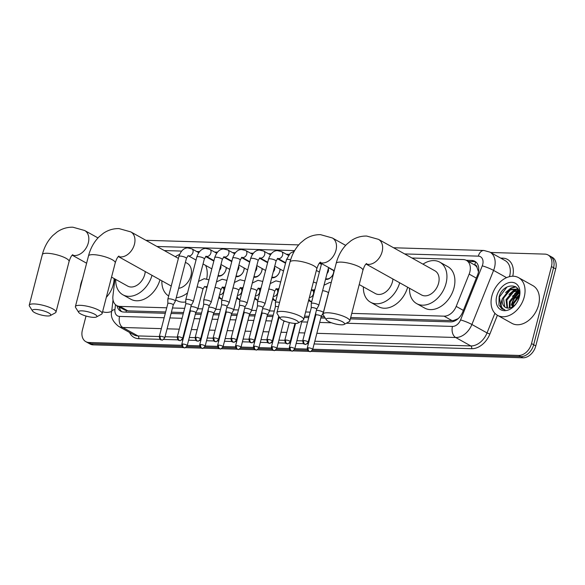 <?xml version="1.0" encoding="UTF-8"?>
<svg xmlns="http://www.w3.org/2000/svg" width="585" height="585" viewBox="0 0 585 585"><rect width="100%" height="100%" fill="white"/><g stroke="black" fill="none" stroke-linecap="round" stroke-linejoin="round"><path stroke-width="0.88" d="M222.073 299.059A6.903 4.899 119.1 0 1 220.209 298.599A6.903 4.899 119.1 0 1 218.885 297.334M240.004 299.593A6.903 4.899 119.1 0 1 238.132 299.14A6.903 4.899 119.1 0 1 236.808 297.867M257.926 300.134A6.903 4.899 119.1 0 1 256.062 299.681A6.903 4.899 119.1 0 1 254.738 298.408M275.857 300.675A6.903 4.899 119.1 0 1 273.985 300.222A6.903 4.899 119.1 0 1 272.661 298.95M311.71 301.75A6.903 4.899 119.1 0 1 309.838 301.297A6.903 4.899 119.1 0 1 308.661 300.244M226.344 267.499A7.349 5.214 119.1 0 1 226.066 269.444A7.349 5.214 119.1 0 1 217.978 276.076M244.267 268.04A7.349 5.214 119.1 0 1 243.989 269.985A7.349 5.214 119.1 0 1 235.901 276.617M262.197 268.581A7.349 5.214 119.1 0 1 261.919 270.526A7.349 5.214 119.1 0 1 253.831 277.158M280.12 269.122A7.349 5.214 119.1 0 1 279.842 271.067A7.349 5.214 119.1 0 1 271.754 277.7M333.903 270.738A7.349 5.214 119.1 0 1 333.625 272.683A7.349 5.214 119.1 0 1 325.538 279.316M351.768 313.377L444.037 316.156A12.95 9.184 -60.9 0 0 456.198 306.394L469.141 274.109A12.95 9.184 -60.9 0 0 469.835 272.003A12.95 9.184 -60.9 0 0 466.435 260.405A12.95 9.184 -60.9 0 0 463.276 259.557L411.964 258.014M478.493 271.813L477.031 267.477A4.314 3.064 -60.9 0 0 474.691 264.917A12.95 8.563 -88.3 0 1 475.759 261.948M474.691 264.917L474.515 264.91A12.95 9.184 119.1 0 1 477.031 267.477M350.686 317.553L452.022 320.609L453.66 320.485L458.223 318.598M114.923 278.994L112.92 296.061A12.95 9.184 -60.9 0 0 116.722 305.553L124.7 309.999L127.874 310.847L165.65 311.988M171.398 312.163L183.573 312.529M189.321 312.697L189.928 312.719M195.683 312.887L201.503 313.063M207.251 313.238L207.858 313.26M213.605 313.428L219.426 313.604M225.174 313.779L225.781 313.794M231.536 313.969L237.356 314.145M243.104 314.32L243.711 314.335M249.459 314.511L255.279 314.686M261.027 314.854L261.634 314.876M267.389 315.052L273.21 315.227M304.544 316.171L309.063 316.302M314.81 316.478L315.417 316.492M321.165 316.668L324.412 316.763M474.515 264.91L466.435 260.405M116.722 305.553A12.95 9.184 -60.9 0 0 119.881 306.401L166.725 307.812M172.48 307.981L184.655 308.346M197.869 308.748L202.578 308.887M215.792 309.282L220.508 309.428M233.722 309.823L238.431 309.97M251.645 310.364L256.362 310.503M269.575 310.906L274.285 311.044M305.626 311.988L310.138 312.127M289.166 254.314L286.321 254.226M271.235 253.773L268.391 253.693M253.312 253.239L250.468 253.151M235.382 252.698L232.537 252.61M217.459 252.157L214.615 252.069M199.529 251.616L196.684 251.528M181.606 251.075L164.297 250.555M181.694 345.289L88.964 342.496L91.084 343.68A12.95 9.184 119.1 0 1 87.925 342.832A12.95 9.184 119.1 0 0 91.084 343.68L182.081 346.422L91.084 343.68L93.212 344.865A12.95 9.184 119.1 0 1 90.053 344.017L85.805 341.647A12.95 9.184 119.1 0 1 82.397 330.042L86.024 316.039M490.588 252.479L544.884 254.117A12.95 9.184 119.1 0 1 548.043 254.965A12.95 9.184 119.1 0 1 551.45 266.563L531.531 343.563A12.95 9.184 119.1 0 1 518.683 355.431L520.804 356.616L312.288 350.335L520.804 356.616A12.95 9.184 119.1 0 0 533.659 344.748A12.95 9.184 119.1 0 1 520.804 356.616L522.932 357.801L310.854 351.417M307.564 350.196L294.357 349.801L307.564 350.196M289.641 349.654L276.434 349.26L289.641 349.654M271.711 349.113L258.504 348.718L271.711 349.113M253.788 348.58L240.581 348.177L253.788 348.58M235.857 348.038L222.651 347.644L235.857 348.038M217.934 347.497L204.728 347.102L217.934 347.497M200.004 346.956L186.798 346.561L200.004 346.956M551.45 266.563L553.571 267.747L533.659 344.748L553.571 267.747A12.95 9.184 119.1 0 0 550.171 256.15A12.95 9.184 119.1 0 1 553.571 267.747L555.699 268.932L535.787 345.932A12.95 9.184 119.1 0 1 522.932 357.801M548.043 254.965L552.291 257.327A12.95 9.184 119.1 0 1 555.699 268.932M308.924 351.358L292.931 350.876M291.001 350.817L275.001 350.335M273.071 350.276L257.078 349.793M255.148 349.735L239.148 349.26M237.217 349.201L221.225 348.718M219.295 348.66L203.295 348.177M201.364 348.119L185.372 347.636M183.441 347.578L93.212 344.865M350.349 318.869L450.509 321.882A12.95 9.184 -60.9 0 0 462.669 312.119L477.565 274.994A12.95 9.184 -60.9 0 0 478.252 272.888A12.95 9.184 -60.9 0 0 474.852 261.29A12.95 9.184 -60.9 0 0 471.693 260.442L466.186 260.274M468.322 261.458L473.821 261.627A12.95 9.184 119.1 0 1 475.861 261.978M516.467 292.515A17.265 12.248 119.1 0 1 518.807 290.723L513.754 291.761L506.881 300.105L507.546 308.068M88.964 342.496A12.95 9.184 119.1 0 1 85.805 341.647M518.683 355.431L312.741 349.23M307.183 349.062L294.818 348.689M289.253 348.521L276.888 348.155M271.33 347.987L258.965 347.614M253.4 347.446L241.035 347.073M235.477 346.905L223.112 346.532M217.547 346.364L205.189 345.991M199.624 345.83L187.258 345.457M511.582 305.282A17.265 12.248 119.1 0 1 519.319 293.078M117 305.706A12.95 9.184 -60.9 0 0 120.678 311.198A12.95 9.184 -60.9 0 0 123.837 312.046L165.306 313.297M171.061 313.472L183.237 313.838M188.984 314.013L189.591 314.028M195.339 314.203L201.16 314.379M206.914 314.547L207.514 314.569M213.269 314.745L219.09 314.913M224.837 315.088L225.444 315.11M231.192 315.278L237.013 315.454M242.768 315.629L243.367 315.644M249.122 315.82L254.943 315.995M260.691 316.171L261.298 316.185M267.045 316.361L272.866 316.536M278.621 316.704L279.118 316.726M304.207 317.479L308.719 317.611M314.474 317.787L315.074 317.809M320.829 317.977L325.267 318.108M121.797 311.695A12.95 9.184 119.1 0 1 119.128 306.891M491.875 296.01A21.579 15.312 119.1 0 1 518.559 277.648A21.579 15.312 119.1 0 1 524.233 296.983A21.579 15.312 119.1 0 1 497.55 315.344A21.579 15.312 119.1 0 1 491.875 296.01M518.559 277.648L532.906 285.641A21.579 15.312 119.1 0 1 538.58 304.975A21.579 15.312 119.1 0 1 511.897 323.337L497.55 315.344M498.917 305.224L502.186 308.975L504.965 309.838C500.935 308.302 500.095 304.536 502.435 298.54A10.786 7.656 119.1 0 0 505.462 307.403A10.786 7.656 119.1 0 0 508.672 308.098C513.491 307.439 516.906 304.061 518.91 297.955C523.312 282.453 502.946 281.999 499.122 296.792L498.917 305.224M519.378 296.836A15.108 10.72 119.1 0 1 504.387 310.679A15.108 10.72 119.1 0 1 496.731 296.156A15.108 10.72 119.1 0 1 511.721 282.314A15.108 10.72 119.1 0 1 519.378 296.836M518.581 290.35L512.913 291.293L506.032 299.637L507.019 307.981M519.29 292.814L517.125 293.648L510.252 301.984L509.959 307.944M519.195 292.186L516.284 293.173L509.411 301.516L509.301 308.054M519.246 296.273L513.623 303.864L513.074 306.555M519.356 295.22L512.782 303.396L512.189 307.096M518.537 290.043L517.038 289.151L509.535 289.414L502.435 298.54M517.454 289.399L510.383 289.882L503.502 298.226L504.716 306.803L505.579 307.469M518.734 290.518L517.038 289.151M516.709 302.825L518.003 300.507M519.378 294.716L515.743 298.182M518.953 291.191L512.372 296.302M517.769 288.661L516.628 288.939M516.387 289.019L514.317 289.904L508.994 294.416M515.59 286.621L510.946 288.025L505.623 292.537M519.056 291.564L516.27 293.18M517.959 288.939L517.074 289.173M516.972 289.202L512.899 291.301M515.963 286.855L511.37 288.259L509.52 289.421M507.005 286.964L499.385 297.1L501.082 308.127L502.296 309.034M80.167 288.149A21.579 15.312 119.1 0 1 80.92 283.637A21.579 15.312 119.1 0 1 82.492 279.155M114.112 278.533A21.579 15.312 119.1 0 1 113.285 284.61A21.579 15.312 119.1 0 1 106.324 297.319M113.029 299.966L111.676 311.476A21.579 15.312 119.1 0 1 102.594 311.717M329.545 318.306A9.492 2.311 -165.5 0 0 326.342 319.82A9.492 2.311 -165.5 0 0 341.23 324.814A9.492 2.311 -165.5 0 0 344.141 324.419A9.492 2.311 -165.5 0 0 340.587 320.858A9.492 2.311 -165.5 0 0 329.545 318.306M326.342 319.82L323.278 314.979A13.813 3.364 14.5 0 1 323.066 314.05A13.813 3.364 14.5 0 1 327.936 312.77A13.813 3.364 14.5 0 1 342.539 315.9A13.813 3.364 14.5 0 1 349.808 320.968A13.813 3.364 14.5 0 1 349.165 321.67L344.141 324.419M366.027 264.032L421.514 294.95A13.813 9.799 -60.9 0 0 438.589 283.198A13.813 9.799 -60.9 0 0 434.955 270.826L378.488 239.353L366.671 236.047C360.982 235.945 355.753 237.517 350.978 240.771L346.671 244.325C341.618 249.451 338.115 255.806 336.163 263.389L323.066 314.05M422.992 264.157A23.736 16.841 119.1 0 1 439.788 262.153A23.736 16.841 119.1 0 1 446.033 283.425A23.736 16.841 119.1 0 1 416.681 303.622A23.736 16.841 119.1 0 1 409.544 288.281M439.788 262.153L447.759 266.599A23.736 16.841 119.1 0 1 454.004 287.864A23.736 16.841 119.1 0 1 424.651 308.061L416.681 303.622M283.403 316.916A9.492 2.311 -165.5 0 0 280.2 318.43A9.492 2.311 -165.5 0 0 295.089 323.425A9.492 2.311 -165.5 0 0 297.999 323.03A9.492 2.311 -165.5 0 0 294.445 319.468A9.492 2.311 -165.5 0 0 283.403 316.916M280.2 318.43L277.136 313.589A13.813 3.364 14.5 0 1 276.924 312.661A13.813 3.364 14.5 0 1 281.794 311.381A13.813 3.364 14.5 0 1 296.398 314.518A13.813 3.364 14.5 0 1 303.659 319.578A13.813 3.364 14.5 0 1 303.023 320.28L297.999 323.03M359.219 284.566L375.373 293.56A13.813 9.799 -60.9 0 0 392.447 281.809A13.813 9.799 -60.9 0 0 392.923 279.023M399.687 282.789A23.736 16.841 119.1 0 1 370.539 302.233A23.736 16.841 119.1 0 1 363.402 286.891M407.657 287.228A23.736 16.841 119.1 0 1 378.502 306.672L370.539 302.233M81.871 310.847A9.492 2.311 -165.5 0 0 78.675 312.368A9.492 2.311 -165.5 0 0 93.556 317.362A9.492 2.311 -165.5 0 0 96.466 316.968A9.492 2.311 -165.5 0 0 92.913 313.399A9.492 2.311 -165.5 0 0 81.871 310.847M78.675 312.368L75.611 307.52A13.813 3.364 14.5 0 1 75.392 306.598A13.813 3.364 14.5 0 1 80.262 305.319A13.813 3.364 14.5 0 1 94.865 308.449A13.813 3.364 14.5 0 1 102.134 313.509A13.813 3.364 14.5 0 1 101.498 314.218L96.466 316.968M178.674 288.325A13.813 9.799 -60.9 0 0 190.922 275.747A13.813 9.799 -60.9 0 0 187.288 263.374L185.401 262.321M175.324 256.705A23.736 16.841 119.1 0 1 179.573 254.431M205.642 265.414A23.736 16.841 119.1 0 1 206.666 278.965M187.536 292.895A23.736 16.841 119.1 0 1 176.253 297.692M168.67 295.973A23.736 16.841 119.1 0 1 161.877 280.829M185.767 301.948A23.736 16.841 119.1 0 1 176.977 300.61L175.683 299.886M35.729 309.458A9.492 2.311 -165.5 0 0 32.526 310.979A9.492 2.311 -165.5 0 0 47.414 315.973A9.492 2.311 -165.5 0 0 50.325 315.578A9.492 2.311 -165.5 0 0 46.771 312.01A9.492 2.311 -165.5 0 0 35.729 309.458M32.526 310.979L29.469 306.13A13.813 3.364 14.5 0 1 29.25 305.209A13.813 3.364 14.5 0 1 34.12 303.929A13.813 3.364 14.5 0 1 48.723 307.059A13.813 3.364 14.5 0 1 55.992 312.119A13.813 3.364 14.5 0 1 55.356 312.829L50.325 315.578M111.545 277.107L127.698 286.109A13.813 9.799 -60.9 0 0 144.773 274.358A13.813 9.799 -60.9 0 0 145.255 271.564M152.012 275.33A23.736 16.841 119.1 0 1 122.865 294.781A23.736 16.841 119.1 0 1 115.735 279.44M159.983 279.776A23.736 16.841 119.1 0 1 130.835 299.22L122.865 294.781M308.156 342.203C306.43 344.155 305.494 344.858 305.355 344.309A2.808 1.857 91.7 0 1 304.756 344.141A2.808 1.857 -88.3 0 1 303.71 340.543A2.808 0.68 -165.5 0 1 306.679 341.179A2.808 0.68 -165.5 0 1 308.156 342.203L316.69 309.216A2.808 0.68 -165.5 0 1 316.668 309.26L318.759 305.487A3.883 0.943 -165.5 0 0 318.781 305.436A3.883 0.943 -165.5 0 0 317.933 304.551A3.883 0.943 -165.5 0 0 312.631 303.132A3.883 0.943 -165.5 0 0 311.257 303.491A3.883 0.943 -165.5 0 0 311.249 303.549L311.249 307.834A2.808 0.68 -165.5 0 0 311.249 307.856M316.69 309.216A2.808 0.68 -165.5 0 0 316.075 308.58A2.808 0.68 -165.5 0 0 312.244 307.549A2.808 0.68 -165.5 0 0 311.257 307.812L302.723 340.799C303.381 345.764 305.041 343.607 305.355 344.309M325.721 278.584A6.472 4.592 -60.9 0 0 333.501 272.961A6.472 4.592 -60.9 0 0 333.735 270.643M327.037 273.495A3.883 2.757 -60.9 0 0 328.375 271.126A3.883 2.757 -60.9 0 0 328.28 268.712M279.55 302.503A3.883 0.943 -165.5 0 0 276.778 302.05A3.883 0.943 -165.5 0 0 275.403 302.408A3.883 0.943 -165.5 0 0 275.396 302.467L275.396 306.752A2.808 0.68 -165.5 0 1 275.403 306.73A2.808 0.68 -165.5 0 1 276.391 306.474A2.808 0.68 -165.5 0 1 278.431 306.811M254.373 340.587C252.647 342.539 251.718 343.241 251.579 342.686A2.808 1.857 91.7 0 1 250.98 342.517A2.808 1.857 -88.3 0 1 249.934 338.92A2.808 0.68 -165.5 0 1 252.903 339.556A2.808 0.68 -165.5 0 1 254.373 340.587L262.906 307.6A2.808 0.68 -165.5 0 1 262.892 307.637L264.976 303.871A3.883 0.943 -165.5 0 0 264.998 303.812A3.883 0.943 -165.5 0 0 264.149 302.928A3.883 0.943 -165.5 0 0 258.848 301.509A3.883 0.943 -165.5 0 0 257.48 301.867A3.883 0.943 -165.5 0 0 257.473 301.933L257.473 306.211A2.808 0.68 -165.5 0 0 257.473 306.233M262.906 307.6A2.808 0.68 -165.5 0 0 262.292 306.957A2.808 0.68 -165.5 0 0 258.468 305.933A2.808 0.68 -165.5 0 0 257.473 306.196L248.947 339.183C249.598 344.148 251.265 341.991 251.579 342.686M236.45 340.046C234.724 341.998 233.788 342.7 233.649 342.152A2.808 1.857 91.7 0 1 233.049 341.976A2.808 1.857 -88.3 0 1 232.004 338.386A2.808 0.68 -165.5 0 1 234.973 339.022A2.808 0.68 -165.5 0 1 236.45 340.046L244.983 307.059A2.808 0.68 -165.5 0 1 244.961 307.096L247.053 303.33A3.883 0.943 -165.5 0 0 247.075 303.279A3.883 0.943 -165.5 0 0 246.227 302.394A3.883 0.943 -165.5 0 0 240.925 300.968A3.883 0.943 -165.5 0 0 239.55 301.333A3.883 0.943 -165.5 0 0 239.543 301.392L239.543 305.677A2.808 0.68 -165.5 0 0 239.543 305.699M244.983 307.059A2.808 0.68 -165.5 0 0 244.369 306.423A2.808 0.68 -165.5 0 0 240.537 305.392A2.808 0.68 -165.5 0 0 239.55 305.655L231.017 338.642C231.675 343.607 233.335 341.45 233.649 342.152M273.334 277.751L271.945 276.976A6.472 4.592 -60.9 0 0 279.725 271.345A6.472 4.592 -60.9 0 0 279.952 269.027M273.261 271.879A3.883 2.757 -60.9 0 0 274.592 269.51A3.883 2.757 -60.9 0 0 274.497 267.096M227.046 306.54L229.123 302.789A3.883 0.943 -165.5 0 0 229.144 302.737A3.883 0.943 -165.5 0 0 228.296 301.853A3.883 0.943 -165.5 0 0 222.995 300.434A3.883 0.943 -165.5 0 0 221.627 300.792A3.883 0.943 -165.5 0 0 221.62 300.851L221.62 305.136A2.808 0.68 -165.5 0 1 221.62 305.114A2.808 0.68 -165.5 0 1 222.614 304.858A2.808 0.68 -165.5 0 1 226.439 305.882A2.808 0.68 -165.5 0 1 227.053 306.518A2.808 0.68 -165.5 0 1 227.038 306.562M254.014 276.427A6.472 4.592 -60.9 0 0 261.795 270.804A6.472 4.592 -60.9 0 0 262.029 268.486M255.331 271.338A3.883 2.757 -60.9 0 0 256.669 268.968A3.883 2.757 -60.9 0 0 256.574 266.555M205.072 299.893A3.883 0.943 -165.5 0 0 203.697 300.251A3.883 0.943 -165.5 0 0 203.69 300.31L203.69 304.595A2.808 0.68 -165.5 0 1 203.697 304.573A2.808 0.68 -165.5 0 1 204.684 304.317A2.808 0.68 -165.5 0 1 208.516 305.341A2.808 0.68 -165.5 0 1 209.13 305.977L211.2 302.255A3.883 0.943 -165.5 0 0 211.222 302.196A3.883 0.943 -165.5 0 0 210.373 301.312A3.883 0.943 -165.5 0 0 205.072 299.893M209.108 306.021A2.808 0.68 -165.5 0 0 209.13 305.977L200.596 338.971A2.808 0.68 -165.5 0 0 199.119 337.94A2.808 0.68 -165.5 0 0 196.15 337.304A2.808 0.68 -165.5 0 0 195.163 337.567L203.697 304.573M237.481 276.676L236.091 275.893A6.472 4.592 -60.9 0 0 243.872 270.263A6.472 4.592 -60.9 0 0 244.099 267.945M237.408 270.796A3.883 2.757 -60.9 0 0 238.738 268.427A3.883 2.757 -60.9 0 0 238.643 266.014M191.185 305.48A2.808 0.68 -165.5 0 0 191.2 305.443L193.269 301.714A3.883 0.943 -165.5 0 0 193.291 301.655A3.883 0.943 -165.5 0 0 192.443 300.77A3.883 0.943 -165.5 0 0 187.141 299.352A3.883 0.943 -165.5 0 0 185.774 299.71A3.883 0.943 -165.5 0 0 185.767 299.769L185.767 304.054M182.666 338.43C180.94 340.382 180.012 341.077 179.873 340.529A2.808 1.857 91.7 0 1 179.273 340.36A2.808 1.857 -88.3 0 1 178.228 336.763A2.808 0.68 -165.5 0 1 181.196 337.399A2.808 0.68 -165.5 0 1 182.666 338.43L191.2 305.443A2.808 0.68 -165.5 0 0 190.586 304.8A2.808 0.68 -165.5 0 0 186.761 303.776A2.808 0.68 -165.5 0 0 185.767 304.032A2.808 0.68 -165.5 0 0 185.767 304.076M219.558 276.135L218.161 275.359A6.472 4.592 -60.9 0 0 225.942 269.722A6.472 4.592 -60.9 0 0 226.176 267.411M219.477 270.263A3.883 2.757 -60.9 0 0 220.816 267.886A3.883 2.757 -60.9 0 0 220.72 265.473M164.743 337.889C163.018 339.841 162.082 340.543 161.943 339.987A2.808 1.857 91.7 0 1 161.343 339.819A2.808 1.857 -88.3 0 1 160.297 336.221A2.808 0.68 -165.5 0 1 163.266 336.858A2.808 0.68 -165.5 0 1 164.743 337.889L173.277 304.902A2.808 0.68 -165.5 0 1 173.255 304.939L175.346 301.173A3.883 0.943 -165.5 0 0 175.368 301.121A3.883 0.943 -165.5 0 0 174.52 300.237A3.883 0.943 -165.5 0 0 169.219 298.811A3.883 0.943 -165.5 0 0 167.844 299.176A3.883 0.943 -165.5 0 0 167.837 299.235L167.837 303.52M173.277 304.902A2.808 0.68 -165.5 0 0 172.663 304.258A2.808 0.68 -165.5 0 0 168.831 303.235A2.808 0.68 -165.5 0 0 167.844 303.498A2.808 0.68 -165.5 0 0 167.837 303.542M321.202 316.507A2.808 0.68 -165.5 0 0 321.216 316.47L323.286 312.741A3.883 0.943 -165.5 0 0 323.308 312.683A3.883 0.943 -165.5 0 0 322.459 311.798A3.883 0.943 -165.5 0 0 317.158 310.379A3.883 0.943 -165.5 0 0 316.375 310.416M312.69 349.457C310.957 351.409 310.028 352.104 309.889 351.556A2.808 1.857 91.7 0 1 309.289 351.388A2.808 1.857 -88.3 0 1 308.244 347.79A2.808 0.68 -165.5 0 1 311.213 348.426A2.808 0.68 -165.5 0 1 312.69 349.457L321.216 316.47A2.808 0.68 -165.5 0 0 320.602 315.827A2.808 0.68 -165.5 0 0 316.777 314.803A2.808 0.68 -165.5 0 0 315.783 315.066A2.808 0.68 -165.5 0 0 315.783 315.103L315.783 312.719M309.392 297.421A3.883 2.757 -60.9 0 0 313.458 293.875A3.883 2.757 -60.9 0 0 312.434 290.394L311.732 290.006M308.931 299.191L308.99 299.323A6.472 4.592 -60.9 0 0 310.577 301.216A6.472 4.592 -60.9 0 0 311.746 301.604M258.906 347.841C257.181 349.786 256.245 350.488 256.106 349.94A2.808 1.857 91.7 0 1 255.506 349.771A2.808 1.857 -88.3 0 1 254.468 346.174A2.808 0.68 -165.5 0 1 257.429 346.81A2.808 0.68 -165.5 0 1 258.906 347.841L267.44 314.847A2.808 0.68 -165.5 0 1 267.425 314.891L269.51 311.125A3.883 0.943 -165.5 0 0 269.531 311.066A3.883 0.943 -165.5 0 0 268.683 310.182A3.883 0.943 -165.5 0 0 263.382 308.763A3.883 0.943 -165.5 0 0 262.599 308.8M267.44 314.847A2.808 0.68 -165.5 0 0 266.826 314.211A2.808 0.68 -165.5 0 0 262.994 313.187A2.808 0.68 -165.5 0 0 262.007 313.443A2.808 0.68 -165.5 0 0 262 313.487M273.349 296.31A3.883 2.757 -60.9 0 0 277.604 292.792A3.883 2.757 -60.9 0 0 276.581 289.319L275.879 288.924M249.502 314.328L251.579 310.584A3.883 0.943 -165.5 0 0 251.601 310.525A3.883 0.943 -165.5 0 0 250.753 309.64A3.883 0.943 -165.5 0 0 245.451 308.222A3.883 0.943 -165.5 0 0 244.669 308.258M249.495 314.35A2.808 0.68 -165.5 0 0 249.51 314.306A2.808 0.68 -165.5 0 0 248.896 313.67A2.808 0.68 -165.5 0 0 245.071 312.646A2.808 0.68 -165.5 0 0 244.077 312.902A2.808 0.68 -165.5 0 0 244.077 312.946L244.077 310.562M272.961 297.802L273.136 298.248A6.472 4.592 -60.9 0 0 274.723 300.142A6.472 4.592 -60.9 0 0 275.893 300.529M255.418 295.769A3.883 2.757 -60.9 0 0 259.674 292.259A3.883 2.757 -60.9 0 0 258.658 288.778L257.956 288.383M231.572 313.809A2.808 0.68 -165.5 0 0 231.587 313.772L233.656 310.043A3.883 0.943 -165.5 0 0 233.678 309.984A3.883 0.943 -165.5 0 0 232.83 309.099A3.883 0.943 -165.5 0 0 227.528 307.681A3.883 0.943 -165.5 0 0 226.746 307.717M223.053 346.759C221.327 348.711 220.391 349.413 220.252 348.857A2.808 1.857 91.7 0 1 219.653 348.689A2.808 1.857 -88.3 0 1 218.614 345.091A2.808 0.68 -165.5 0 1 221.576 345.728A2.808 0.68 -165.5 0 1 223.053 346.759L231.587 313.772A2.808 0.68 -165.5 0 0 230.973 313.129A2.808 0.68 -165.5 0 0 227.141 312.105A2.808 0.68 -165.5 0 0 226.154 312.368A2.808 0.68 -165.5 0 0 226.146 312.405L226.146 310.021M255.038 297.26L255.206 297.707A6.472 4.592 -60.9 0 0 256.8 299.6A6.472 4.592 -60.9 0 0 257.963 299.988M237.495 295.228A3.883 2.757 -60.9 0 0 241.751 291.718A3.883 2.757 -60.9 0 0 240.727 288.237L240.025 287.842M213.657 313.253L215.726 309.502A3.883 0.943 -165.5 0 0 215.748 309.45A3.883 0.943 -165.5 0 0 214.9 308.566A3.883 0.943 -165.5 0 0 209.598 307.14A3.883 0.943 -165.5 0 0 208.816 307.183M213.642 313.267A2.808 0.68 -165.5 0 0 213.657 313.231A2.808 0.68 -165.5 0 0 213.042 312.595A2.808 0.68 -165.5 0 0 209.218 311.564A2.808 0.68 -165.5 0 0 208.223 311.827A2.808 0.68 -165.5 0 0 208.223 311.871M237.108 296.727L237.283 297.165A6.472 4.592 -60.9 0 0 238.87 299.059A6.472 4.592 -60.9 0 0 240.04 299.447M219.565 294.686A3.883 2.757 -60.9 0 0 223.821 291.176A3.883 2.757 -60.9 0 0 222.805 287.696L222.103 287.308M187.2 345.676C185.474 347.629 184.538 348.331 184.399 347.782A2.808 1.857 91.7 0 1 183.8 347.614A2.808 1.857 -88.3 0 1 182.761 344.017A2.808 0.68 -165.5 0 1 185.723 344.653A2.808 0.68 -165.5 0 1 187.2 345.676L195.734 312.69A2.808 0.68 -165.5 0 1 195.719 312.734L197.803 308.96A3.883 0.943 -165.5 0 0 197.825 308.909A3.883 0.943 -165.5 0 0 196.977 308.024A3.883 0.943 -165.5 0 0 191.675 306.606A3.883 0.943 -165.5 0 0 190.893 306.642M195.734 312.69A2.808 0.68 -165.5 0 0 195.119 312.054A2.808 0.68 -165.5 0 0 191.288 311.03A2.808 0.68 -165.5 0 0 190.3 311.286A2.808 0.68 -165.5 0 0 190.293 311.33M219.185 296.185L219.353 296.624A6.472 4.592 -60.9 0 0 220.947 298.518A6.472 4.592 -60.9 0 0 222.11 298.913M476.314 278.109L469.141 274.109M453.477 321.436A12.95 8.563 -88.3 0 1 453.66 320.485M126.046 312.112A12.95 8.563 -88.3 0 1 126.309 310.635M478.135 270.197A12.95 1.616 21.9 0 1 478.698 270.365M119.618 308.587A12.95 4.592 6.7 0 1 120.62 307.717M463.364 310.394L456.198 306.394M452.022 320.609L444.037 316.156M127.874 310.847L119.881 306.401M535.787 345.932L531.531 343.563M473.821 261.627L471.693 260.442M346.305 323.234L452.468 326.43A8.629 6.128 -60.9 0 0 460.57 319.929L482.259 265.853A8.629 6.128 -60.9 0 0 482.72 264.449A8.629 6.128 -60.9 0 0 478.347 256.15L404.637 253.927M478.347 256.15A8.629 5.711 91.7 0 1 483.919 250.482L489.967 252.135A17.265 12.248 119.1 0 1 494.508 267.601A17.265 12.248 119.1 0 1 493.579 270.409L506.566 277.648M500.658 258.095L502.749 258.153A2.157 1.426 -88.3 0 1 502.339 259.031M502.749 258.153A19.422 13.777 119.1 0 1 512.745 276.23M509.484 276.654A17.265 12.248 -60.9 0 0 509.645 276.04A17.265 12.248 -60.9 0 0 505.111 260.574L489.967 252.135M497.404 315.264L489.864 334.064A19.422 13.777 119.1 0 1 471.627 348.704L314.108 343.965M308.353 343.79L307.118 343.753M303.63 343.651L296.178 343.424M290.431 343.249L289.187 343.212M285.707 343.11L278.255 342.883M272.5 342.708L271.264 342.671M267.776 342.569L260.325 342.342M254.577 342.174L253.334 342.137M249.853 342.028L242.402 341.808M236.647 341.633L235.411 341.596M231.923 341.486L224.472 341.267M218.724 341.092L217.481 341.055M214 340.953L206.549 340.726M200.794 340.55L199.558 340.514M196.07 340.411L188.619 340.185M182.871 340.017L181.628 339.973M178.147 339.87L163.705 339.439M160.217 339.329L138.74 338.686A19.422 13.777 119.1 0 1 129.541 332.455M482.259 265.853A8.629 1.075 21.9 0 1 493.579 270.409L471.89 324.485L487.034 332.923L494.91 313.289M460.57 319.929A8.629 1.075 21.9 0 1 471.89 324.485A17.265 12.248 119.1 0 1 455.678 337.501L470.823 345.94A17.265 12.248 -60.9 0 0 487.034 332.923L489.864 334.064M161.343 328.638L122.799 327.483L137.936 335.922L159.296 336.558M115.508 304.675L114.938 309.523A8.629 6.128 -60.9 0 0 119.581 316.412A8.629 5.711 91.7 0 0 122.799 327.483A17.265 12.248 119.1 0 1 118.587 326.35L133.724 334.788A17.265 12.248 -60.9 0 0 137.936 335.922A2.157 1.426 -88.3 0 1 138.74 338.686M452.468 326.43A8.629 5.711 91.7 0 0 455.678 337.501L316.858 333.318M311.11 333.15L310.503 333.128M304.756 332.96L298.935 332.785M293.18 332.609L292.573 332.587M286.825 332.419L281.005 332.243M275.257 332.068L274.65 332.053M268.903 331.878L263.082 331.702M257.327 331.527L256.72 331.512M250.972 331.337L245.152 331.161M239.404 330.993L238.797 330.971M233.049 330.796L227.229 330.62M221.474 330.452L220.867 330.43M215.119 330.262L209.298 330.086M203.551 329.911L202.944 329.889M197.196 329.721L191.375 329.545M185.62 329.37L185.014 329.355M179.266 329.18L167.091 328.814M165.043 336.733L177.218 337.099M182.966 337.274L183.573 337.289M189.328 337.465L195.149 337.64M200.896 337.816L201.503 337.83M207.251 338.006L213.072 338.181M218.819 338.349L219.426 338.371M225.181 338.547L231.002 338.722M236.749 338.89L237.356 338.912M243.104 339.081L248.925 339.256M254.672 339.432L255.279 339.454M261.034 339.622L266.855 339.797M272.603 339.973L273.21 339.987M278.957 340.163L284.778 340.338M290.526 340.514L291.133 340.529M296.887 340.704L302.708 340.88M308.456 341.048L309.063 341.07M314.81 341.245L470.823 345.94A2.157 1.426 -88.3 0 1 471.627 348.704M294.635 250.614L156.97 246.475M119.581 316.412L164.158 317.757M169.906 317.926L182.081 318.298M187.829 318.467L188.436 318.489M194.191 318.657L200.011 318.832M205.759 319.008L206.366 319.022M212.114 319.198L217.934 319.373M223.682 319.549L224.289 319.564M230.044 319.739L235.865 319.915M241.612 320.09L242.219 320.105M247.967 320.28L253.788 320.456M259.535 320.624L260.142 320.646M265.897 320.814L271.718 320.989M277.465 321.165L278.072 321.187M283.82 321.355L285.407 321.406M301.75 321.896L307.571 322.072M313.319 322.247L313.926 322.262M319.673 322.437L331.549 322.796M118.587 326.35C112.759 321.706 110.455 316.748 111.676 311.476A8.629 3.057 6.7 0 1 114.938 309.523M517.981 291.637A17.265 12.248 119.1 0 1 518.895 290.986M511.312 305.136A17.265 12.248 119.1 0 1 519.166 292.844M514.522 294.021A17.696 12.556 119.1 0 1 518.266 290.679M366.1 263.959A13.813 9.799 -60.9 0 0 368.411 264.383A13.813 9.799 -60.9 0 0 382.115 251.725A13.813 9.799 -60.9 0 0 378.488 239.353M366.641 263.528C365.457 264.076 364.206 266.336 362.905 270.307A13.813 3.364 -165.5 0 0 355.643 265.246A13.813 3.364 -165.5 0 0 341.033 262.109A13.813 3.364 -165.5 0 0 336.163 263.389M319.958 262.57A13.813 9.799 -60.9 0 0 322.262 262.994A13.813 9.799 -60.9 0 0 335.973 250.336A13.813 9.799 -60.9 0 0 332.346 237.963L320.522 234.658C314.84 234.556 309.604 236.128 304.829 239.389L300.529 242.936C295.476 248.062 291.973 254.416 290.021 262L276.924 312.661M320.5 262.139C319.308 262.687 318.064 264.946 316.763 268.917A13.813 3.364 -165.5 0 0 309.494 263.857A13.813 3.364 -165.5 0 0 294.891 260.72A13.813 3.364 -165.5 0 0 290.021 262M118.433 256.508A13.813 9.799 -60.9 0 0 120.737 256.932A13.813 9.799 -60.9 0 0 134.448 244.274A13.813 9.799 -60.9 0 0 130.813 231.901L118.996 228.589C113.307 228.486 108.079 230.066 103.304 233.32L99.004 236.874C93.951 241.993 90.448 248.347 88.496 255.937L75.392 306.598M118.974 256.069C117.782 256.618 116.539 258.877 115.238 262.855A13.813 3.364 -165.5 0 0 107.969 257.788A13.813 3.364 -165.5 0 0 93.366 254.658A13.813 3.364 -165.5 0 0 88.496 255.937M72.284 255.118A13.813 9.799 -60.9 0 0 74.595 255.543A13.813 9.799 -60.9 0 0 88.306 242.885A13.813 9.799 -60.9 0 0 84.671 230.512L72.854 227.199C67.165 227.097 61.937 228.677 57.162 231.931L52.862 235.484C47.802 240.603 44.299 246.965 42.354 254.548L29.25 305.209M72.832 254.687C71.641 255.236 70.39 257.495 69.088 261.466A13.813 3.364 -165.5 0 0 61.827 256.405A13.813 3.364 -165.5 0 0 47.224 253.268A13.813 3.364 -165.5 0 0 42.354 254.548M303.71 340.543A2.808 0.68 -165.5 0 0 302.723 340.799M285.787 340.002A2.808 1.857 -88.3 0 0 286.833 343.6A2.808 1.857 91.7 0 0 287.432 343.768C287.571 344.316 288.5 343.614 290.226 341.669A2.808 0.68 -165.5 0 0 288.756 340.638A2.808 0.68 -165.5 0 0 285.787 340.002A2.808 0.68 -165.5 0 0 284.8 340.258L289.37 322.584M267.857 339.461A2.808 1.857 -88.3 0 0 268.903 343.059A2.808 1.857 91.7 0 0 269.502 343.227C269.641 343.775 270.577 343.081 272.303 341.128A2.808 0.68 -165.5 0 0 270.826 340.097A2.808 0.68 -165.5 0 0 267.857 339.461A2.808 0.68 -165.5 0 0 266.87 339.724L275.403 306.73M290.643 259.806A3.883 0.943 -165.5 0 0 287.82 259.338A3.883 0.943 -165.5 0 0 287.644 259.33A3.883 0.943 -165.5 0 0 286.453 259.696L275.403 302.408M277.729 258.343L277.802 258.38A3.883 2.757 -60.9 0 0 278.935 258.628A3.883 2.757 -60.9 0 0 282.606 255.075A3.883 2.757 -60.9 0 0 281.582 251.594L288.361 255.367M277.758 258.343L276.047 261.1A3.883 0.943 -165.5 0 0 274.007 259.674A3.883 0.943 -165.5 0 0 269.897 258.797A3.883 0.943 -165.5 0 0 269.714 258.797A3.883 0.943 -165.5 0 0 268.53 259.155L257.48 301.867M249.934 338.92A2.808 0.68 -165.5 0 0 248.947 339.183M263.659 251.053L259.404 250.051C255.469 250.19 252.537 253.042 250.599 258.614A3.883 0.943 -165.5 0 1 251.791 258.256A3.883 0.943 -165.5 0 1 251.967 258.256A3.883 0.943 -165.5 0 1 256.076 259.14A3.883 0.943 -165.5 0 1 258.117 260.559L259.879 257.839A3.883 2.757 -60.9 0 0 261.012 258.087A3.883 2.757 -60.9 0 0 264.683 254.533A3.883 2.757 -60.9 0 0 263.659 251.053L270.438 254.826M232.004 338.386A2.808 0.68 -165.5 0 0 231.017 338.642M214.081 337.845A2.808 1.857 -88.3 0 0 215.126 341.443A2.808 1.857 91.7 0 0 215.726 341.611C215.865 342.159 216.794 341.457 218.519 339.505A2.808 0.68 -165.5 0 0 217.05 338.481A2.808 0.68 -165.5 0 0 214.081 337.845A2.808 0.68 -165.5 0 0 213.094 338.101L221.62 305.114M241.876 257.261L241.949 257.298A3.883 2.757 -60.9 0 0 243.082 257.554A3.883 2.757 -60.9 0 0 246.753 253.992A3.883 2.757 -60.9 0 0 245.737 250.512L252.508 254.292M241.905 257.261L240.194 260.025A3.883 0.943 -165.5 0 0 238.153 258.599A3.883 0.943 -165.5 0 0 234.044 257.714A3.883 0.943 -165.5 0 0 233.861 257.714A3.883 0.943 -165.5 0 0 232.676 258.08L221.627 300.792M196.15 337.304A2.808 1.857 -88.3 0 0 197.196 340.901A2.808 1.857 91.7 0 0 197.796 341.07C197.935 341.618 198.871 340.916 200.596 338.971M223.945 256.727L224.026 256.756A3.883 2.757 -60.9 0 0 225.159 257.012A3.883 2.757 -60.9 0 0 228.83 253.451A3.883 2.757 -60.9 0 0 227.806 249.97L234.585 253.751M223.975 256.727L222.271 259.484A3.883 0.943 -165.5 0 0 220.223 258.058A3.883 0.943 -165.5 0 0 216.114 257.181A3.883 0.943 -165.5 0 0 215.938 257.173A3.883 0.943 -165.5 0 0 214.746 257.539L203.697 300.251M209.883 249.429L205.627 248.428C201.693 248.566 198.754 251.426 196.823 256.998A3.883 0.943 -165.5 0 1 198.008 256.632A3.883 0.943 -165.5 0 1 198.191 256.639A3.883 0.943 -165.5 0 1 202.3 257.517A3.883 0.943 -165.5 0 1 204.34 258.943L206.095 256.215A3.883 2.757 -60.9 0 0 207.229 256.471A3.883 2.757 -60.9 0 0 210.9 252.91A3.883 2.757 -60.9 0 0 209.883 249.429L216.655 253.21M178.228 336.763A2.808 0.68 -165.5 0 0 177.24 337.026L185.767 304.032M188.092 255.645L188.173 255.682A3.883 2.757 -60.9 0 0 189.306 255.93A3.883 2.757 -60.9 0 0 192.977 252.376A3.883 2.757 -60.9 0 0 191.953 248.896L198.732 252.669M188.121 255.645L186.418 258.402A3.883 0.943 -165.5 0 0 184.37 256.983A3.883 0.943 -165.5 0 0 180.26 256.098A3.883 0.943 -165.5 0 0 180.085 256.098A3.883 0.943 -165.5 0 0 178.893 256.457L167.844 299.176M160.297 336.221A2.808 0.68 -165.5 0 0 159.31 336.485L167.844 303.498M328.814 291.82L328.404 292.99A3.883 0.943 -165.5 0 0 326.547 291.637A3.883 0.943 -165.5 0 0 322.591 290.701M308.244 347.79A2.808 0.68 -165.5 0 0 307.257 348.053L315.783 315.066M290.321 347.249A2.808 1.857 -88.3 0 0 291.359 350.846A2.808 1.857 91.7 0 0 291.959 351.022C292.098 351.57 293.034 350.868 294.76 348.916A2.808 0.68 -165.5 0 0 293.282 347.892A2.808 0.68 -165.5 0 0 290.321 347.249A2.808 0.68 -165.5 0 0 289.326 347.512L295.557 323.432M316.478 283.301A3.883 2.757 -60.9 0 0 316.017 282.943L316.5 283.213M314.496 290.986L312.236 289.729A3.883 2.757 -60.9 0 0 313.37 289.977A3.883 2.757 -60.9 0 0 314.884 289.458M272.391 346.715A2.808 1.857 -88.3 0 0 273.436 350.313A2.808 1.857 91.7 0 0 274.036 350.481C274.175 351.029 275.104 350.327 276.837 348.375A2.808 0.68 -165.5 0 0 275.359 347.351A2.808 0.68 -165.5 0 0 272.391 346.715A2.808 0.68 -165.5 0 0 271.403 346.971L279.191 316.843M280.624 282.219A3.883 2.757 -60.9 0 0 280.164 281.86L280.654 282.131M276.325 288.617L274.621 291.374A3.883 0.943 -165.5 0 0 272.764 290.014A3.883 0.943 -165.5 0 0 268.808 289.085M278.643 289.904L276.383 288.646A3.883 2.757 -60.9 0 0 277.517 288.902A3.883 2.757 -60.9 0 0 279.03 288.383M254.468 346.174A2.808 0.68 -165.5 0 0 253.473 346.43L262.007 313.443L262 311.103M236.537 345.633A2.808 1.857 -88.3 0 0 237.583 349.23A2.808 1.857 91.7 0 0 238.183 349.399C238.322 349.947 239.25 349.252 240.983 347.3A2.808 0.68 -165.5 0 0 239.506 346.269A2.808 0.68 -165.5 0 0 236.537 345.633A2.808 0.68 -165.5 0 0 235.55 345.896L244.077 312.902M262.702 281.677A3.883 2.757 -60.9 0 0 262.234 281.319L262.723 281.59M260.713 289.363L258.38 288.076L256.698 290.833A3.883 0.943 -165.5 0 0 254.841 289.48A3.883 0.943 -165.5 0 0 250.885 288.544M258.453 288.105A3.883 2.757 -60.9 0 0 259.586 288.361A3.883 2.757 -60.9 0 0 261.107 287.842M244.771 281.136A3.883 2.757 -60.9 0 0 244.311 280.785L244.801 281.056M240.472 287.535L238.768 290.292A3.883 0.943 -165.5 0 0 236.91 288.939A3.883 0.943 -165.5 0 0 232.954 288.003M242.79 288.829L240.53 287.564A3.883 2.757 -60.9 0 0 241.663 287.82A3.883 2.757 -60.9 0 0 243.177 287.301M218.614 345.091A2.808 0.68 -165.5 0 0 217.62 345.355L226.154 312.368M200.684 344.558A2.808 1.857 -88.3 0 0 201.73 348.148A2.808 1.857 91.7 0 0 202.33 348.324C202.468 348.872 203.397 348.17 205.13 346.218A2.808 0.68 -165.5 0 0 203.653 345.194A2.808 0.68 -165.5 0 0 200.684 344.558A2.808 0.68 -165.5 0 0 199.697 344.814L208.223 311.827L208.223 309.48M226.848 280.603A3.883 2.757 -60.9 0 0 226.38 280.244L226.87 280.515M222.549 286.994L220.845 289.75A3.883 0.943 -165.5 0 0 218.987 288.398A3.883 0.943 -165.5 0 0 215.031 287.462M224.859 288.288L222.6 287.03A3.883 2.757 -60.9 0 0 223.733 287.279A3.883 2.757 -60.9 0 0 225.254 286.767M208.918 280.061A3.883 2.757 -60.9 0 0 208.457 279.703L208.947 279.974M206.936 287.747L204.596 286.453L202.915 289.209A3.883 0.943 -165.5 0 0 201.057 287.857A3.883 0.943 -165.5 0 0 197.101 286.928M204.677 286.489A3.883 2.757 -60.9 0 0 205.81 286.738A3.883 2.757 -60.9 0 0 207.324 286.226M182.761 344.017A2.808 0.68 -165.5 0 0 181.767 344.272L190.3 311.286L190.293 308.938M119.53 307.11L119.42 308.024M483.919 250.482L393.573 247.762M298.686 244.903L145.899 240.303M362.905 270.307L349.808 320.968M345.647 245.378L332.346 237.963M316.763 268.917L303.659 319.578M334.284 270.665L319.885 262.643M178.388 258.409L130.813 231.901M115.238 262.855L102.134 313.509M171.244 286.05L118.36 256.574M97.98 237.927L84.671 230.512M69.088 261.466L55.992 312.119M86.609 263.213L72.211 255.184M321.582 263.586L311.257 303.491M328.594 267.491L318.781 305.436M334.218 270.913L328.529 267.74M321.516 263.835L319.71 262.826M290.226 341.669L294.95 323.425M284.8 340.258C285.451 345.23 287.118 343.066 287.432 343.768M321.392 264.325L319.388 263.206M294.277 251.243L290.226 253.239L286.453 259.696M325.721 278.592L327.117 279.374M319.381 272.098L316.375 270.424M272.303 341.128L278.76 316.156M266.87 339.724C267.528 344.689 269.188 342.525 269.502 343.227M281.582 251.594L277.334 250.585C273.4 250.724 270.46 253.583 268.53 259.155M285.663 262.753L277.802 258.38M276.047 261.1L264.998 303.812M285.538 263.243L277.305 258.658M250.599 258.614L239.55 301.333M283.528 271.016L274.745 266.124M267.733 262.219L259.879 257.839M258.117 260.559L247.075 303.279M267.608 262.702L259.374 258.117M245.737 250.512L241.481 249.51C237.547 249.649 234.607 252.501 232.676 258.08M265.597 270.475L256.822 265.583M249.81 261.678L241.949 257.298M240.194 260.025L229.144 302.737M218.519 339.505L227.053 306.518M213.094 338.101C213.744 343.066 215.412 340.909 215.726 341.611M249.685 262.16L241.451 257.575M227.806 249.97L223.55 248.969C219.616 249.108 216.684 251.967 214.746 257.539M254.014 276.434L255.411 277.217M247.674 269.934L238.892 265.049M231.879 261.137L224.026 256.756M222.271 259.484L211.222 302.196M195.163 337.567C195.821 342.532 197.481 340.368 197.796 341.07M231.755 261.627L223.521 257.034M196.823 256.998L185.774 299.71M229.744 269.4L220.969 264.508M213.956 260.596L206.095 256.215M204.34 258.943L193.291 301.655M177.24 337.026C177.891 341.991 179.558 339.834 179.873 340.529M213.832 261.086L205.598 256.493M191.953 248.896L187.697 247.886C183.763 248.025 180.831 250.885 178.893 256.457M211.821 268.859L203.039 263.967M196.026 260.054L188.173 255.682M186.418 258.402L175.368 301.121M159.31 336.485C159.968 341.45 161.628 339.293 161.943 339.987M324.01 285.209L329.691 282.475L331.212 282.548M328.404 292.99L323.308 312.683M307.257 348.053C307.907 353.018 309.575 350.861 309.889 351.556M312.236 289.729L311.081 290.899M313.377 282.021L316.017 282.943M294.76 348.916L302.021 320.829M289.326 347.512C289.984 352.477 291.644 350.32 291.959 351.022M311.783 290.036L312.536 289.897M310.577 301.216L311.534 301.75M276.837 348.375L283.952 320.836M271.403 346.971C272.054 351.936 273.721 349.779 274.036 350.481M270.233 283.586L275.908 280.858L280.164 281.86M274.621 291.374L269.531 311.066M253.473 346.43C254.131 351.402 255.791 349.238 256.106 349.94M275.93 288.953L276.683 288.814M252.303 283.052L257.985 280.317L262.234 281.319M274.723 300.142L275.681 300.675M256.698 290.833L251.601 310.525M240.983 347.3L249.51 314.306M235.55 345.896C236.201 350.861 237.868 348.697 238.183 349.399M258.007 288.412L258.76 288.273M234.38 282.511L240.055 279.776L244.311 280.785M256.8 299.6L257.758 300.134M238.768 290.292L233.678 309.984M217.62 345.355C218.278 350.32 219.938 348.163 220.252 348.857M240.077 287.871L240.83 287.74M216.45 281.97L222.132 279.235L226.38 280.244M238.87 299.059L239.828 299.593M220.845 289.75L215.748 309.45M205.13 346.218L213.657 313.231M199.697 344.814C200.348 349.779 202.015 347.622 202.33 348.324M222.154 287.337L222.907 287.198M198.527 281.429L204.202 278.701L208.457 279.703M220.947 298.518L221.905 299.052M202.915 289.209L197.825 308.909M181.767 344.272C182.425 349.238 184.085 347.08 184.399 347.782"/></g></svg>
